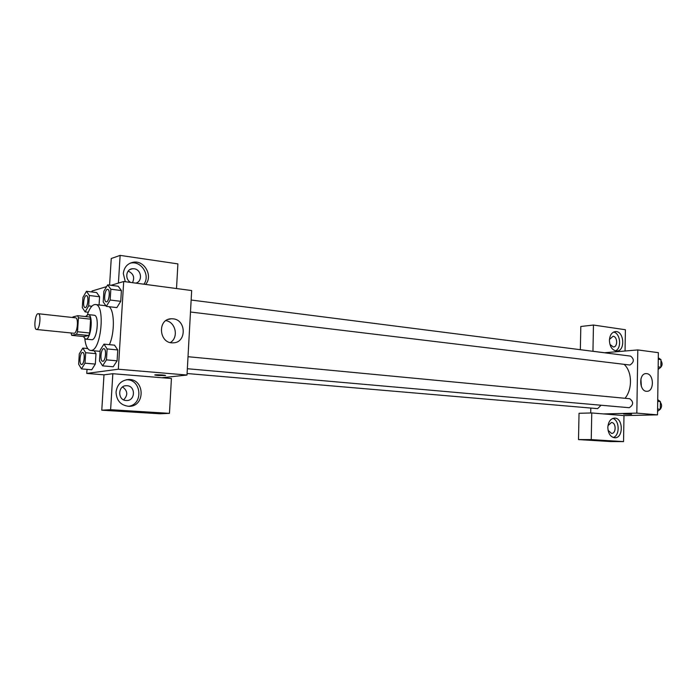 <?xml version="1.0" encoding="UTF-8"?>
<svg xmlns="http://www.w3.org/2000/svg" width="697" height="697" viewBox="0 0 697 697"><rect width="100%" height="100%" fill="white"/><g stroke="black" fill="none" stroke-linecap="round" stroke-linejoin="round"><path stroke-width="1.05" d="M36.871 329.472L36.593 329.498C33.395 329.533 35.146 313.014 38.265 313.72C41.28 313.624 39.912 329.123 36.871 329.472M38.265 313.72L75.564 317.832C78.778 317.762 77.454 332.966 74.222 333.279L36.593 329.498M77.75 315.697L89.904 317.048L90.593 319.182L89.713 333L77.524 331.746L78.43 317.841L77.75 315.697L72.924 316.935L72.662 317.518M71.068 333.009L71.713 335.344L76.548 334.29L77.524 331.746M71.713 335.344L83.797 336.564L88.719 335.527L76.548 334.29M89.713 333L88.719 335.527M83.3 336.512L85.583 339.143C90.985 340.336 93.72 314.53 88.188 314.565L85.47 316.551M88.188 314.565L94.182 315.236C99.479 315.149 97.388 339.3 92.056 339.718L85.583 339.143M90.593 319.182L78.43 317.841M87.378 314.687C89.739 307.865 92.431 304.476 95.445 304.528C105.395 304.336 101.379 349.946 91.368 350.434L90.575 350.469C87.613 349.894 85.696 346.017 84.816 338.847M109.028 306.68C114.622 310.252 114.874 333.061 109.368 344.658M81.462 368.896L91.734 369.767L95.323 364.087L95.986 353.667L94.173 350.809L95.986 353.667L85.679 352.717L82.804 348.091L79.292 353.841L78.622 364.183L81.462 368.896L85.008 363.189L85.679 352.717M113.193 366.761L117.096 360.819L117.758 349.946L114.535 345.154L103.958 344.135L100.159 350.164L99.488 360.95L102.598 365.855L106.441 359.87L107.12 348.936L103.958 344.135M86.463 291.294L96.639 292.557L99.584 296.756L99.07 304.964L99.584 296.756L89.355 295.502L86.463 291.294L82.952 297.366L82.29 307.604L85.13 311.899L88.685 305.861L89.355 295.502M106.615 286.633L92.021 291.015L91.96 291.982M87.012 369.358L86.75 373.426L118.333 369.227L123.7 281.51L111.032 285.308M116.843 307.621L120.747 301.322L121.4 290.562L118.176 286.223M161.922 377.739L112.836 373.714L110.614 409.697L169.458 413.356L171.427 378.515L161.922 377.739L187.005 375.038L191.666 290.553L123.7 281.51M125.312 281.719L123.308 273.564C124.136 267.064 127.612 263.266 133.737 262.168C144.784 260.451 153.14 276.291 145.577 284.42M176.507 288.541L177.901 263.893L120.128 255.39L118.42 283.095M143.922 284.202C150.369 275.785 141.953 261.305 131.445 262.926L130.226 263.126M130.775 282.451C124.597 279.471 125.904 269.068 132.482 268.737L134.103 268.772C141.552 269.451 142.937 281.64 135.741 283.113M128.17 271.098C133.502 273.625 134.93 277.484 132.474 282.677M120.128 255.39L111.25 258.517L109.586 285.125M173.074 318.825C186.482 319.775 186.665 342.837 173.231 342.828C159.012 344.065 156.93 318.999 171.235 318.773L173.074 318.825M187.005 375.038L118.333 369.227M170.321 342.549C178.894 337.627 175.792 322.101 165.912 320.629M155.03 375.082L158.08 375.491L155.03 375.082C152.957 374.507 163.865 374.855 165.416 375.422L158.08 375.491L165.598 375.526M112.836 373.714L103.992 374.829L86.75 373.426M116.05 391.993C117.148 384.465 121.287 380.309 128.475 379.525C145.028 378.576 145.499 406.891 128.893 406.325C120.729 405.401 116.451 400.618 116.05 391.993M128.457 406.316C143.713 404.6 141.569 378.88 126.244 379.778M127.046 385.72C135.802 386.016 135.41 400.836 126.654 400.522L126.157 400.514C117.41 400.305 117.688 385.458 126.418 385.702L127.046 385.72M122.576 386.974C127.769 390.851 128.126 395.138 123.639 399.843M103.992 374.829L101.779 410.193L159.918 413.774L169.458 413.356M110.614 409.697L101.779 410.193M624.146 364.383C632.162 371.484 632.667 389.031 625.052 398.283M187.354 368.73L629.252 407.719C633.573 404.852 633.73 401.864 629.739 398.736L188.016 356.707M601.058 405.245L597.625 408.634L187.092 373.522M191.144 300.024L630.611 356.115C634.409 359.199 634.183 362.17 629.94 365.036L190.481 312.012M590.707 412.981L590.803 408.05M603.445 413.913L591.762 412.955L591.239 439.598L623.554 441.61L623.981 415.595L603.445 413.913L636.831 413.112L637.807 349.929L604.386 352.769M580.34 349.702L580.819 326.484L593.461 325.037L625.401 329.742L625.052 351.018M591.239 439.598L578.501 439.58L610.703 441.567L623.554 441.61M578.501 439.58L579.041 413.277L591.762 412.955M609.439 339.439L613.09 336.25C617.647 336.625 617.89 347.106 613.343 346.993L609.919 344.414M615.425 350.861C621.933 348.395 620.487 333.253 613.621 332.06M609.396 340.363C609.797 335.091 611.827 332.164 615.495 331.589C624.172 330.779 625.549 351.192 616.801 351.018C612.288 350.399 609.823 346.845 609.396 340.363M607.967 425.71L611.391 422.521C616.27 422.304 616.418 433.734 611.522 433.412L608.072 430.302M613.221 437.498C620.016 435.59 619.668 420.178 612.794 418.418M607.828 427.444C608.307 421.72 610.537 418.609 614.527 418.113C623.336 417.703 623.606 438.361 614.763 437.777C610.494 437.063 608.176 433.621 607.828 427.444M604.569 352.752L592.955 351.271L593.461 325.037M623.981 415.595L657.515 414.863L658.36 352.665L637.807 349.929M646.694 373.636C654.117 374.062 654.317 391.653 646.886 391.287C639.21 391.784 638.452 373.287 646.154 373.609L646.694 373.636M657.515 414.863L636.831 413.112M641.362 386.556L640.909 378.907M623.606 414.062L631.552 414.262M657.567 411.352L660.294 409.27L660.399 401.594L657.724 399.686M660.294 409.27L657.593 409.026M660.399 401.594L657.698 401.341M660.39 402.387C662.019 404.608 661.984 406.882 660.294 409.217M658.134 369.393L660.861 367.214L660.956 359.6L658.29 357.814M660.861 367.214L658.168 366.892M660.956 359.6L658.273 359.26M660.948 360.593C662.873 363.747 662.377 366.326 659.44 368.347M103.853 348.7L103.905 348.709C106.719 348.639 105.709 361.151 102.886 361.255L102.633 361.255C99.68 361.29 100.96 348.134 103.853 348.7C106.667 348.631 105.656 361.142 102.834 361.246L102.633 361.255M113.202 366.761L102.598 365.855M107.12 348.936L117.758 349.946L117.096 360.819L106.441 359.87M117.758 349.946L114.535 345.163M107.669 284.873L103.87 291.25L103.2 301.923L106.319 306.366L110.17 300.032L110.84 289.211L107.669 284.873L118.168 286.24L121.4 290.562L110.84 289.211M107.695 289.368L107.739 289.377C110.448 289.377 109.359 301.4 106.606 301.818L106.258 301.836C103.313 301.775 104.846 288.715 107.695 289.368C110.405 289.377 109.307 301.392 106.563 301.81L106.275 301.845M116.852 307.612L106.319 306.366M121.4 290.562L120.747 301.322L110.17 300.032M81.741 364.496L81.523 364.496C78.813 364.54 80.016 351.941 82.673 352.464L82.716 352.473C85.313 352.386 84.337 364.409 81.741 364.496M87.744 348.552L82.804 348.091M95.986 353.667L95.323 364.087L85.008 363.189M82.716 352.473L82.673 352.464C85.261 352.386 84.293 364.4 81.697 364.487L81.523 364.496M86.445 295.615L86.489 295.615C88.989 295.598 87.944 307.168 85.417 307.534L85.078 307.551C82.403 307.525 83.832 295.014 86.445 295.615C88.946 295.589 87.9 307.159 85.365 307.534L85.078 307.551M88.266 312.256L85.13 311.899M91.838 306.236L88.685 305.861M105.909 305.774L95.445 304.528M100.089 351.366L90.575 350.469M133.737 262.168L131.445 262.926M129.999 269.53L132.482 268.737M171.235 318.773L168.273 319.392M128.475 379.525L126.314 379.769M125.312 385.816L126.418 385.702M615.495 331.589L614.911 331.65"/></g></svg>
